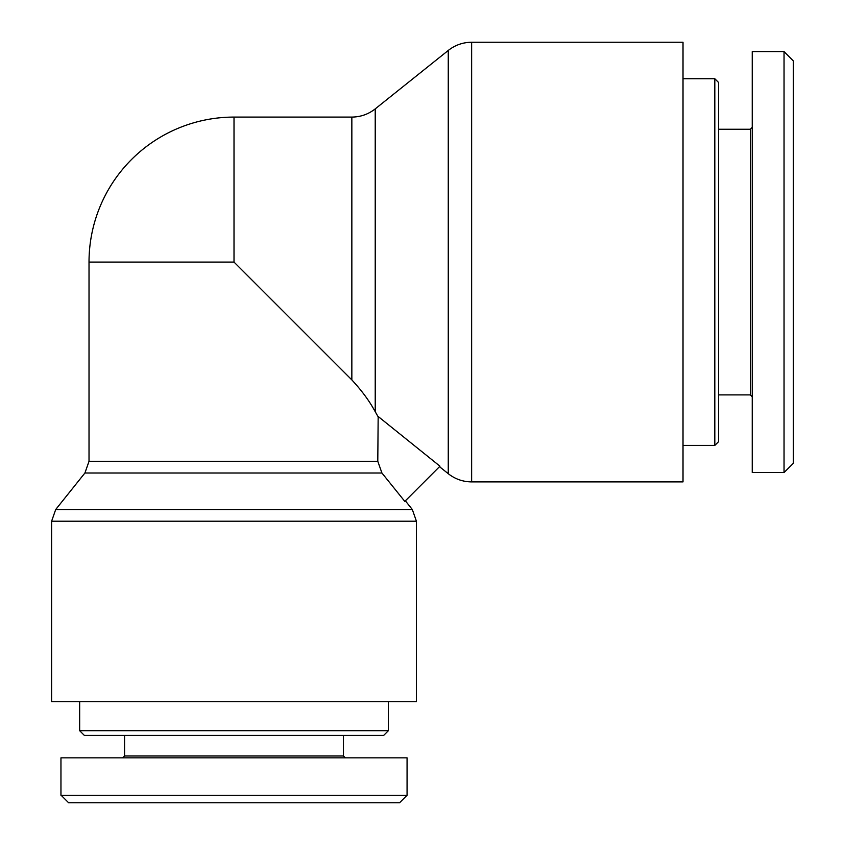 <?xml version="1.0" encoding="UTF-8"?>
<svg xmlns="http://www.w3.org/2000/svg" width="845" height="845" viewBox="0 0 845 845"><rect width="100%" height="100%" fill="white"/><g stroke="black" fill="none" stroke-linecap="round" stroke-linejoin="round"><path stroke-width="1.27" d="M381.919 472.989L404.797 501.391L439.97 466.208L378.169 416.49L377.789 461.307L89.021 461.307L84.922 472.989L381.919 472.989L377.789 461.307M416.416 521.207L416.416 701.72L51.608 701.72L51.608 521.207L416.416 521.207L412.318 509.514L55.707 509.514L51.608 521.207M378.085 416.701L375.222 411.695L375.222 108.889L448.262 50.446C455.128 45.07 462.923 42.334 471.637 42.25L683.013 42.25L683.013 481.903L471.637 481.903L471.637 42.25M89.021 461.307L89.021 262.077L234.012 262.077L351.847 379.912C361.512 390.369 369.001 400.445 374.324 410.131L375.222 411.695M376.141 413.321L376.49 413.923M351.847 379.912L351.847 117.085L234.012 117.085L234.012 262.077M234.012 730.724L79.662 730.724L84.342 735.403L383.683 735.403L388.362 730.724L234.012 730.724M68.593 802.75L399.59 802.75L407.068 795.272L61.136 795.272L68.593 802.75M60.956 795.272L60.956 757.849L407.068 757.849L407.068 795.272M345.33 757.849L343.461 755.979L124.564 755.979L122.694 757.849M124.564 755.979L124.564 735.403M714.817 78.733L714.817 445.421L718.567 441.671L718.567 82.472L714.817 78.733L683.013 78.733M784.044 472.556L793.392 463.197L793.392 60.988L784.044 51.63L784.044 472.556L752.24 472.545L752.24 51.608L784.044 51.608M752.24 127.373L750.371 129.243L750.371 394.9L752.24 396.78M750.371 394.9L718.567 394.9M448.262 50.446L448.262 473.696C455.128 479.083 462.923 481.819 471.637 481.903M84.922 472.989L55.707 509.514M405.368 500.821L412.318 509.514M439.495 466.683L448.262 473.696M351.847 117.085C360.572 117.001 368.357 114.265 375.222 108.889M234.012 117.085A144.991 144.991 0 0 0 89.021 262.077M79.662 701.72L79.662 730.724M388.362 701.72L388.362 730.724M343.461 755.979L343.461 735.403M683.013 445.421L714.817 445.421M750.371 129.243L718.567 129.243"/></g></svg>
